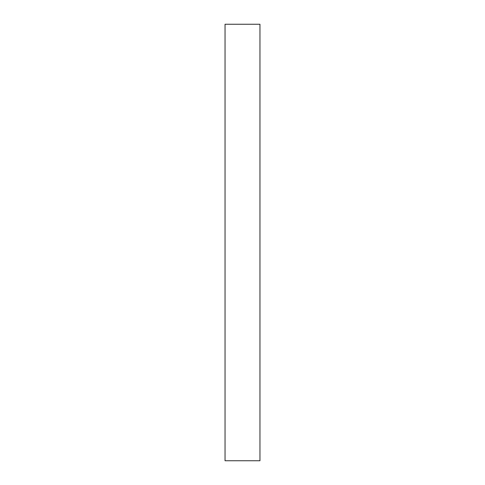 <?xml version="1.0" encoding="UTF-8"?>
<svg xmlns="http://www.w3.org/2000/svg" width="485" height="485" viewBox="0 0 485 485"><rect width="100%" height="100%" fill="white"/><g stroke="black" fill="none" stroke-linecap="round" stroke-linejoin="round"><path stroke-width="0.73" d="M259.96 24.25L225.04 24.25L225.04 460.75L259.96 460.75L259.96 24.25"/></g></svg>
